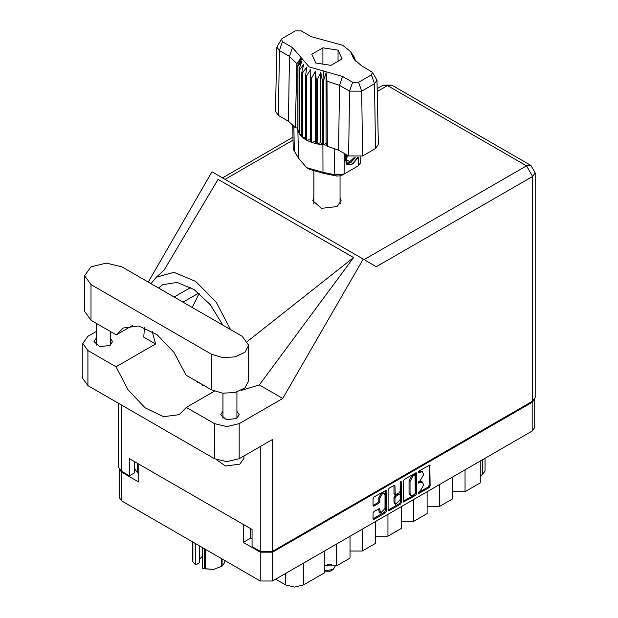 <?xml version="1.0" encoding="UTF-8"?>
<svg xmlns="http://www.w3.org/2000/svg" width="618" height="618" viewBox="0 0 618 618"><rect width="100%" height="100%" fill="white"/><g stroke="black" fill="none" stroke-linecap="round" stroke-linejoin="round"><path stroke-width="0.93" d="M384.288 493.473L383.299 492.901L381.46 493.079L378.865 497.583L379.854 498.147L382.449 493.651L384.288 493.473L385.045 495.149L385.045 508.436L380.618 513.11L379.568 508.591L373.983 511.488L373.009 513.164L373.009 518.826L373.295 519.452L373.983 519.39L385.439 512.778L386.404 511.094L386.119 490.29L373.983 496.972L373.009 498.656L373.009 505.493L373.295 506.119L373.983 506.049L378.88 503.222L379.854 501.538L379.854 498.147M400.819 481.476L401.499 481.87L400.819 481.476L400.14 482.658L400.14 491.171L399.166 492.855L395.234 494.802L394.948 485.987L394.663 485.362L393.975 485.431L393.96 493.604L395.234 494.802M403.199 481.229L403.484 502.032L415.62 495.35L416.594 493.666L416.594 473.496L416.308 472.863L415.62 472.932L404.164 479.545L403.199 481.229M534.717 399.274L534.717 427.525L532.175 431.063L272.515 580.974L260.255 580.974L121.723 500.997L119.189 497.459L119.189 469.209M250.669 528.684L250.669 538.1L243.253 542.38L260.255 552.206L272.515 552.206L532.175 402.287L534.647 399.382M420.178 491.148L418.85 491.913L418.363 493.535L418.85 493.488L429.162 487.532L430.128 485.848L429.842 465.045L418.85 471.07L418.363 472.685L422.38 471.65L423.284 473.666L423.284 475.342L420.178 480.719L418.85 481.492L418.363 483.114L422.38 482.071L423.284 484.087L423.284 485.763L420.178 491.148M388.104 510.089L399.537 503.492L400.526 504.064L401.499 502.38L401.499 481.87M400.526 504.064L389.077 510.677L388.39 510.738L388.104 510.113L388.104 489.943L389.077 488.259L393.975 485.431L394.948 485.987M119.259 469.317L121.723 472.222L138.733 482.04L138.733 464.056M243.253 542.38L243.253 524.404M250.669 538.1L252.051 538.904M137.598 463.4L137.598 472.824L138.733 473.481M137.598 472.824L134.523 468.537L134.523 461.631M485.076 458.255L485.076 470.97L482.542 474.508L480.263 475.821M465.084 469.796L465.084 491.665L480.263 482.897L480.263 461.036M452.824 476.872L452.824 498.741L439.375 506.505L427.115 506.505M465.084 491.665L452.824 491.665M439.375 484.643L439.375 506.505M427.115 491.719L427.115 513.581L413.666 521.345L401.406 521.345M413.666 499.483L413.666 521.345M401.406 506.559L401.406 528.429L387.957 536.192L387.957 514.323M375.698 521.407L375.698 543.268L362.248 551.032L362.248 529.17M375.698 536.192L387.957 536.192M349.989 536.246L349.989 558.116L336.54 565.879L336.54 544.01M349.989 551.032L362.248 551.032M324.28 551.086L324.28 572.956L303.469 584.976L294.57 587.1L285.671 584.976L285.671 573.38M324.28 565.879L336.54 565.879M275.636 579.174L285.671 584.976M422.38 482.071L421.391 481.507L419.189 481.723L420.178 482.295M418.239 482.272L419.189 481.723M422.38 471.65L421.391 471.078L419.189 471.295L420.178 471.866M418.239 471.851L419.189 471.295M418.239 492.693L428.174 486.961L429.139 485.277L429.139 465.13M404.164 501.963L403.199 501.376L414.632 494.779L415.605 493.094L415.605 472.948M414.554 494.392L415.234 493.218L415.033 475.072L413.148 475.93L410.035 481.314L410.035 493.411L410.947 495.427L413.148 495.211L414.554 494.392M415.033 475.072L414.045 474.5L413.566 474.547L414.554 475.118M410.947 495.427L409.958 494.856L409.046 492.847L409.046 480.742L412.16 475.358L413.566 474.547M400.51 481.746L400.51 501.808L401.499 502.38M394.948 502.658L395.705 504.342L400.14 499.661L400.14 494.987L399.854 494.354L399.166 494.423L395.914 496.3L394.948 497.984L394.948 502.658L393.96 502.086L394.717 503.77L395.705 504.342M399.854 494.354L398.865 493.782L398.177 493.852L399.166 494.423M393.96 502.086L393.96 497.413L394.925 495.729L398.177 493.852M399.537 503.492L400.51 501.808M380.618 513.11L379.63 512.538L378.865 510.862L378.865 508.668L379.854 509.217M373.983 506.049L373.009 505.47L377.892 502.65L378.865 500.966L378.865 497.583M373.983 519.39L373.009 518.803L384.45 512.206L385.416 510.522L385.416 490.368M121.823 266.814L106.396 263.129L90.977 266.814L84.589 275.721L90.977 284.628L211.41 354.16L222.58 357.606L235.18 356.895L244.975 352.252L248.652 345.253L242.264 336.354L121.823 266.814M243.932 455.953L243.932 458.378L239.838 464.087L225.531 466.034L216.107 459.522M101.074 393.218L89.479 386.52M222.959 411.225L220.649 414.763L226.389 419.722L236.524 418.556L239.251 414.763L236.941 411.225M96.292 338.092L93.982 341.63L99.73 346.59L109.857 345.431L112.584 341.63L110.274 338.092M313.874 197.606L312.754 200.796L321.522 208.366L336.988 206.59L341.144 200.796L340.024 197.606M340.024 203.314L340.255 203.646M84.589 275.721L84.589 311.348L90.977 320.255L116.284 334.863L123.221 328.042L138.803 325.956L157.026 334.678L174.006 352.345L186.103 375.172L211.41 389.788L222.58 393.233L235.18 392.515L244.975 387.88L248.652 380.881L248.652 345.253M532.67 401.152L532.67 176.447L535.211 172.909L535.211 397.606L532.67 401.152L272.515 551.349L272.515 439.452L239.197 458.687L226.837 461.646L214.477 458.687L87.91 385.617L82.789 378.486L82.789 343.43L87.91 350.568L87.91 385.617M82.789 343.43L87.91 336.292L96.292 331.457M144.427 327.579L143.747 337.134L155.574 343.963L116.022 366.798L87.91 350.568M214.477 458.687L214.477 423.639L186.366 407.409L214.392 391.225M214.477 423.639L226.837 426.598L239.197 423.639L282.758 398.486L259.328 384.96L241.151 390.383M164.002 270.329L218.092 179.374L353.558 257.59L247.563 341.329M259.328 384.96L353.558 257.59M282.758 398.486L363.222 259.127L211.935 171.781L148.258 282.078M134.384 461.546L134.384 472.963L129.44 475.821L121.228 471.078L118.695 467.54L118.695 403.392M272.515 551.349L260.255 551.349L252.051 546.606L252.051 529.479L129.44 458.695L129.44 475.821M363.222 259.127L376.246 266.644M313.65 203.646L313.874 203.314M116.022 366.798L128.042 389.865L145.083 407.803L163.453 416.71L179.158 414.647L186.366 407.409M199.181 293.38L192.221 307.463M194.454 380L205.624 386.443M230.537 329.587L216.215 302.163L195.705 281.399L173.998 272.322L156.354 277.134L150.946 283.631M155.574 343.963L152.206 331.418M158.548 288.019L162.773 284.689L177.134 282.387L194.021 289.51L210.298 304.713L222.944 325.199M132.6 325.439L116.284 334.863M202.859 384.844L202.859 385.485M199.993 384.102L199.993 383.191M197.42 381.708L197.42 382.465M202.364 385.277L202.364 384.558M324.774 571.812L329.124 571.812L333.079 569.533L335.62 565.416M324.28 570.754L333.079 569.533M325.655 565.231L331.711 564.466M327.208 564.767L330.197 564.412M372.407 72.291L377.019 80.185L378.394 144.434L375.489 148.552L374.523 83.731L361.669 91.155L349.587 91.155L339.537 85.346L326.992 81.074L327.339 146.227L338.564 150.174L348.614 155.975L349.587 91.155L352.662 82.279L358.594 82.279L371.449 74.855L372.407 72.291L361.391 65.632L353.735 58.78L350.499 51.448L342.658 45.23L311.294 36.701L301.244 30.9L295.311 30.9L282.457 38.324L281.499 39.181L282.457 41.746L292.507 47.547L309.154 66.868L342.604 76.477L352.662 82.279M358.594 82.279L361.669 91.155L362.635 155.975L375.489 148.552M362.635 155.975L348.614 155.975M326.953 145.238L326.088 143.028L323.678 144.813L326.953 145.238L327.339 146.227M306.69 75.713L305.701 75.141L305.701 139.653L306.69 140.224L306.69 75.713L310.746 69.37L310.56 142.016L311.735 142.449L315.466 141.337L316.184 143.724L317.498 144.002L320.727 142.449L322.295 144.689L322.295 80.178L322.913 80.232L323.492 70.985M310.56 77.505L311.735 77.938L311.735 142.449L316.184 143.724L316.184 79.212L317.498 79.49L317.498 144.002L322.913 144.743L322.913 80.232L323.678 80.301L323.678 144.813L322.92 144.743L322.998 172.314L334.508 174.685L344.079 174.029L358.417 165.755L360.703 162.627L360.827 156.802M317.498 79.49L320.727 72.229L322.295 80.178M297.961 66.134L297.961 130.637L297.961 66.134L301.839 61.329L299.151 68.899L299.63 69.656L303.77 64.365L301.831 72.221L302.588 72.909L306.783 67.084L305.701 75.141M311.735 77.938L315.466 71.116L316.184 79.212M301.831 72.221L301.831 136.732L302.588 137.412L302.588 72.909M299.151 68.899L299.151 133.411L299.63 134.168L299.63 69.656M354.276 57.227L352.059 54.137L356.153 61.707M354.755 58.687L354.755 57.984M297.752 128.05L295.304 127.725L288.467 121.244L289.433 56.423L279.382 50.622L276.879 47.068L281.499 39.181M282.457 41.746L279.382 50.622L278.409 115.442L288.467 121.244M278.409 115.442L275.504 111.325L276.879 47.068M292.669 124.365L293.202 149.208L298.455 158.146L306.605 167.609L322.998 172.314L323.585 173.357L309.626 169.347L306.605 167.609M310.56 142.016L306.69 140.224L310.56 139.622M305.701 139.653L302.588 137.412L305.701 137.335M301.831 136.732L299.63 134.168L301.831 134.384M299.151 133.411L297.961 130.637L299.151 130.916M358.17 157.459L352.971 163.801L347.409 164.882L346.621 164.558L345.192 157.32L346.026 154.485M355.412 167.486L358.417 165.755L358.548 157.397M344.388 153.534L344.079 174.029L341.059 175.775L336.733 176.068L323.585 173.357M297.011 127.949L297.752 129.842M315.821 63.013L331.024 65.369L342.156 58.942L338.085 50.166L322.874 47.81L311.742 54.237L315.821 63.013M295.304 127.725L296.841 63.669L289.433 56.423L292.507 47.547M377.019 80.185L374.523 83.731L371.449 74.855M355.165 60.657L353.063 57.235L356.153 61.545M326.088 143.028L326.088 72.808L326.992 81.074M326.088 72.808L323.678 80.301M296.841 63.669L300.835 58.231L297.752 65.33M315.466 141.337L315.466 71.116M320.727 142.449L320.727 72.229M322.874 64.11L322.874 47.81M338.085 61.298L338.085 50.166M346.574 164.535L347.409 164.882M345.192 157.32L346.08 154.508M351.758 164.542L357.691 157.528M346.343 154.662L347.007 162.998L350.831 162.519L355.172 157.644M346.196 164.264L350.831 162.519M347.401 155.272L346.574 159.992L349.842 161.599L354.114 157.582M346.613 159.738L349.842 161.599M205.493 549.356L205.493 568.9L202.217 568.475L202.217 547.463M204.597 568.769L204.597 548.838M199.514 545.903L199.514 562.666L195.867 564.775L195.296 564.481L192.669 561.499L192.669 541.955M202.217 568.475L213.48 569.379L221.46 566.436L221.46 558.579M205.493 568.9L213.48 569.379L221.46 566.436M222.117 558.958L222.117 566.057L224.257 563.16L225.207 560.742M192.909 542.094L192.909 562.017M199.514 559.089L202.217 556.54M195.296 543.469L195.296 564.481M532.175 431.063L532.175 402.287M272.515 552.206L272.515 580.974M121.723 472.222L121.723 500.997M260.255 580.974L260.255 552.206M482.542 474.508L482.542 459.722M303.469 563.106L303.469 584.976M418.17 482.673L418.85 483.06M418.17 472.245L418.85 472.639M429.162 465.115L430.128 465.678M429.139 485.277L430.128 485.848M428.174 486.961L429.162 487.532M418.17 493.094L418.85 493.488M415.62 472.932L416.594 473.496M415.605 493.094L416.594 493.666M414.632 494.779L415.62 495.35M412.16 475.358L413.148 475.93M409.046 480.742L410.035 481.314M409.046 492.847L410.035 493.411M388.104 510.113L389.077 510.677M393.96 493.604L394.948 494.168M394.925 495.729L395.914 496.3M393.96 497.413L394.948 497.984M378.865 510.862L379.854 511.434M378.865 500.966L379.854 501.538M377.892 502.65L378.88 503.222M385.439 490.36L386.404 490.924M385.416 510.522L386.404 511.094M384.45 512.206L385.439 512.778M364.079 259.622L526.544 165.833L387.517 85.562L377.266 91.479M293.009 140.124L225.052 179.359M260.255 551.349L260.255 446.528M121.228 404.86L121.228 471.078M239.197 423.639L239.197 458.687M535.211 172.909L530.877 165.4L526.544 165.833L532.67 176.447L376.339 266.706M190.746 287.463L174.16 297.034M198.787 293.056L183.036 302.156M383.183 85.137L387.517 85.562L391.851 85.137L383.183 85.137L377.204 88.583M211.41 389.788L211.41 354.16M90.977 320.255L90.977 284.628M342.604 76.477L339.537 85.346L338.564 150.174M298.455 158.146L297.868 130.282L297.868 65.771L302.017 58.586M351.881 54.593L356.038 61.112M336.733 176.068L334.508 174.685L334.207 148.119M293.867 125.647L294.346 151.503M96.292 323.322L96.292 345.168M222.959 393.272L222.959 418.301M165.006 269.286L156.354 277.134M292.947 137.235L222.519 177.891M530.877 165.4L391.851 85.137M236.941 392.044L236.941 418.301M110.274 331.395L110.274 345.168M340.024 203.986L340.024 176.184M313.874 203.986L313.874 171.31M350.499 51.448L354.423 57.443M355.404 167.493L358.417 165.755"/></g></svg>
